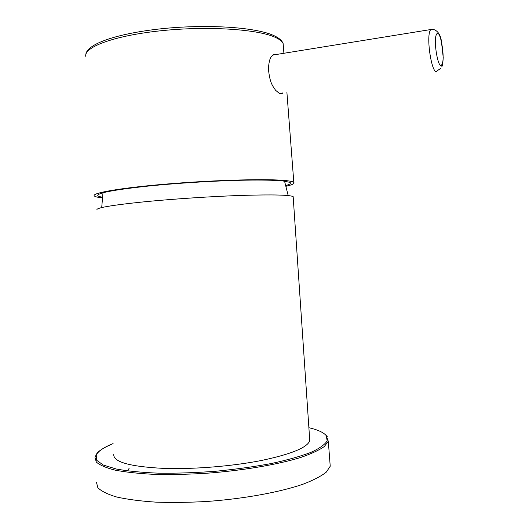 <?xml version="1.0" encoding="UTF-8"?>
<svg xmlns="http://www.w3.org/2000/svg" width="529" height="529" viewBox="0 0 529 529"><rect width="100%" height="100%" fill="white"/><g stroke="black" fill="none" stroke-linecap="round" stroke-linejoin="round"><path stroke-width="0.79" d="M113.814 454.067C112.67 461.804 129.122 466.565 163.177 468.363C192.768 469.441 231.411 466.36 260.764 460.62C290.937 454.299 307.27 447.66 309.769 440.71L309.584 437.939M97.032 210.006C95.207 207.963 111.163 205.206 144.886 201.741C174.239 198.858 212.956 196.345 242.666 195.38C273.242 194.507 290.071 194.923 293.165 196.636L293.218 197.423M96.437 482.177L97.845 487.705C101.33 491.216 107.618 494.317 116.704 497.015C127.357 499.396 140.297 501.095 155.526 502.12C171.786 502.695 189.051 502.471 207.308 501.446C244.048 498.754 279.464 492.261 302.681 484.339C313.254 480.299 321.123 476.232 326.294 472.132L330.228 466.234L329.931 462.346M97.786 195.148L97.753 195.393C98.46 192.708 115.527 189.574 148.953 185.996C181.268 182.717 223.218 180.329 251.976 180.078C266.1 179.972 276.475 180.277 283.101 180.991L289.707 182.307L290.5 182.869L290.051 183.993L285.944 185.633M97.753 195.393C97.852 196.107 99.379 196.702 102.335 197.178M286.116 186.254C292.378 184.806 294.944 183.517 293.813 182.393C293.013 181.692 290.56 181.11 286.46 180.647C269.545 178.65 217.948 179.86 169.994 183.761C121.961 187.643 90.77 193.045 94.367 195.988C95.194 196.768 97.825 197.39 102.262 197.853M277.394 54.328L273.394 54.48C271.688 56.458 269.096 57.092 268.441 68.935C269.916 84.633 273.533 86.624 275.477 90.188L279.841 93.805L282.374 93.355L279.656 93.739M282.856 92.793L282.374 93.355M328.311 441.272L324.337 446.509C319.146 450.172 311.257 453.829 300.67 457.479C277.447 464.66 242.07 470.678 205.404 473.343C187.187 474.387 169.961 474.718 153.747 474.341C138.558 473.554 125.664 472.152 115.058 470.136C106.005 467.821 99.756 465.13 96.304 462.055L94.936 457.182L96.166 455C96.906 451.984 102.553 448.175 113.094 443.573C103.829 447.316 98.209 451.125 96.238 454.993L96.681 460.29L103.34 465.077L116.301 469.025C127.958 471.147 142.228 472.536 159.11 473.197C177.109 473.376 196.008 472.721 215.799 471.246C235.478 469.316 253.94 466.75 271.192 463.549C287.168 460.085 300.399 456.368 310.893 452.394C319.536 448.407 324.958 444.539 327.167 440.802L326.241 435.645C323.576 432.431 317.797 429.793 308.89 427.723C317.797 429.786 323.583 432.431 326.254 435.645L328.311 441.272L330.228 466.234M327.213 436.478L325.401 434.706M95.352 455.998L95.167 456.434M283.399 46.783L283.16 43.676C282.255 41.474 279.715 39.404 275.549 37.466C258.357 29.174 207.097 25.756 159.851 30.867C112.525 35.912 82.121 47.808 86.042 57.119M432.768 29.346L430.765 29.538L430.461 29.981C425.547 37.136 432.55 78.041 437.298 70.701L440.902 68.287M436.577 34.246C432.815 40.092 438.667 72.175 441.979 64.326C445.524 58.329 440.042 27.329 436.577 34.246M309.769 440.71L293.165 196.636M129.188 468.191L128.309 469.692M85.777 55.214C85.665 43.947 117.742 33.201 163.573 28.526C209.451 24.03 257.63 27.316 275.054 36.157C279.471 38.379 282.175 40.885 283.16 43.676L283.901 53.277M286.89 92.218L293.813 182.393M272.633 55.095L430.765 29.538C434.633 28.526 439.897 31.885 441.272 40.25L443.223 57.403C442.945 62.759 442.456 65.907 441.755 66.846M101.707 207.58L102.976 192.768M288.179 195.565L284.549 181.163"/></g></svg>
